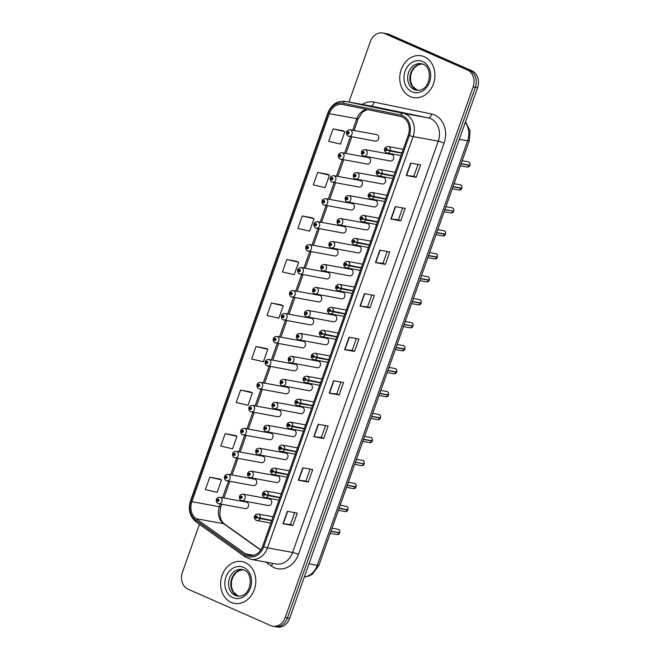 <?xml version="1.0" encoding="UTF-8"?>
<svg xmlns="http://www.w3.org/2000/svg" width="660" height="660" viewBox="0 0 660 660"><rect width="100%" height="100%" fill="white"/><g stroke="black" fill="none" stroke-linecap="round" stroke-linejoin="round"><path stroke-width="0.99" d="M366.754 163.927A3.316 2.731 -79.7 0 0 367.265 164.084A3.316 2.731 -79.7 0 0 370.474 161.618A3.316 2.731 -79.7 0 0 368.957 157.707A3.316 2.731 -79.7 0 0 368.453 157.55L341.938 152.716A3.316 2.731 100.3 0 1 342.441 152.873A3.316 2.731 100.3 0 1 343.951 156.783A3.316 2.731 100.3 0 1 340.741 159.25A3.316 2.731 100.3 0 1 340.238 159.093M358.619 186.895A3.316 2.731 -79.7 0 0 359.131 187.052A3.316 2.731 -79.7 0 0 362.34 184.594A3.316 2.731 -79.7 0 0 360.822 180.675A3.316 2.731 -79.7 0 0 360.319 180.518L333.803 175.684A3.316 2.731 100.3 0 1 334.307 175.84A3.316 2.731 100.3 0 1 335.825 179.751A3.316 2.731 100.3 0 1 332.607 182.218A3.316 2.731 100.3 0 1 332.104 182.061M350.485 209.863A3.316 2.731 -79.7 0 0 350.996 210.02A3.316 2.731 -79.7 0 0 354.205 207.562A3.316 2.731 -79.7 0 0 352.688 203.643A3.316 2.731 -79.7 0 0 352.184 203.494L325.669 198.652A3.316 2.731 100.3 0 1 326.172 198.808A3.316 2.731 100.3 0 1 327.69 202.719A3.316 2.731 100.3 0 1 324.481 205.186A3.316 2.731 100.3 0 1 323.969 205.029M342.35 232.832A3.316 2.731 -79.7 0 0 342.862 232.988A3.316 2.731 -79.7 0 0 346.071 230.53A3.316 2.731 -79.7 0 0 344.553 226.619A3.316 2.731 -79.7 0 0 344.05 226.462L317.534 221.62A3.316 2.731 100.3 0 1 318.037 221.776A3.316 2.731 100.3 0 1 319.555 225.695A3.316 2.731 100.3 0 1 316.346 228.154A3.316 2.731 100.3 0 1 315.835 227.997M334.224 255.808A3.316 2.731 -79.7 0 0 334.727 255.956A3.316 2.731 -79.7 0 0 337.936 253.498A3.316 2.731 -79.7 0 0 336.427 249.587A3.316 2.731 -79.7 0 0 335.915 249.43L309.4 244.596A3.316 2.731 100.3 0 1 309.903 244.745A3.316 2.731 100.3 0 1 311.421 248.663A3.316 2.731 100.3 0 1 308.212 251.122A3.316 2.731 100.3 0 1 307.7 250.965M326.089 278.776A3.316 2.731 -79.7 0 0 326.593 278.924A3.316 2.731 -79.7 0 0 329.802 276.466A3.316 2.731 -79.7 0 0 328.292 272.555A3.316 2.731 -79.7 0 0 327.781 272.399L301.265 267.564A3.316 2.731 100.3 0 1 301.777 267.721A3.316 2.731 100.3 0 1 303.286 271.631A3.316 2.731 100.3 0 1 300.077 274.09A3.316 2.731 100.3 0 1 299.574 273.933M317.955 301.744A3.316 2.731 -79.7 0 0 318.458 301.9A3.316 2.731 -79.7 0 0 321.667 299.434A3.316 2.731 -79.7 0 0 320.158 295.523A3.316 2.731 -79.7 0 0 319.646 295.366L293.131 290.532A3.316 2.731 100.3 0 1 293.642 290.689A3.316 2.731 100.3 0 1 295.152 294.599A3.316 2.731 100.3 0 1 291.943 297.058A3.316 2.731 100.3 0 1 291.439 296.901M309.82 324.712A3.316 2.731 -79.7 0 0 310.324 324.868A3.316 2.731 -79.7 0 0 313.533 322.402A3.316 2.731 -79.7 0 0 312.023 318.491A3.316 2.731 -79.7 0 0 311.512 318.334L284.996 313.5A3.316 2.731 100.3 0 1 285.508 313.657A3.316 2.731 100.3 0 1 287.017 317.567A3.316 2.731 100.3 0 1 283.808 320.026A3.316 2.731 100.3 0 1 283.305 319.877M301.686 347.68A3.316 2.731 -79.7 0 0 302.189 347.837A3.316 2.731 -79.7 0 0 305.399 345.37A3.316 2.731 -79.7 0 0 303.889 341.459A3.316 2.731 -79.7 0 0 303.385 341.302L276.862 336.468A3.316 2.731 100.3 0 1 277.373 336.625A3.316 2.731 100.3 0 1 278.883 340.535A3.316 2.731 100.3 0 1 275.674 343.002A3.316 2.731 100.3 0 1 275.171 342.845M293.551 370.648A3.316 2.731 -79.7 0 0 294.055 370.804A3.316 2.731 -79.7 0 0 297.264 368.346A3.316 2.731 -79.7 0 0 295.754 364.427A3.316 2.731 -79.7 0 0 295.251 364.27L268.736 359.436A3.316 2.731 100.3 0 1 269.239 359.593A3.316 2.731 100.3 0 1 270.748 363.503A3.316 2.731 100.3 0 1 267.539 365.97A3.316 2.731 100.3 0 1 267.036 365.813M285.417 393.616A3.316 2.731 -79.7 0 0 285.92 393.772A3.316 2.731 -79.7 0 0 289.129 391.314A3.316 2.731 -79.7 0 0 287.62 387.395A3.316 2.731 -79.7 0 0 287.116 387.247L260.601 382.404A3.316 2.731 100.3 0 1 261.104 382.561A3.316 2.731 100.3 0 1 262.614 386.471A3.316 2.731 100.3 0 1 259.405 388.938A3.316 2.731 100.3 0 1 258.901 388.781M277.283 416.584A3.316 2.731 -79.7 0 0 277.786 416.74A3.316 2.731 -79.7 0 0 281.003 414.282A3.316 2.731 -79.7 0 0 279.485 410.371A3.316 2.731 -79.7 0 0 278.982 410.215L252.466 405.372A3.316 2.731 100.3 0 1 252.97 405.529A3.316 2.731 100.3 0 1 254.479 409.447A3.316 2.731 100.3 0 1 251.27 411.906A3.316 2.731 100.3 0 1 250.767 411.749M269.148 439.552A3.316 2.731 -79.7 0 0 269.659 439.709A3.316 2.731 -79.7 0 0 272.869 437.25A3.316 2.731 -79.7 0 0 271.351 433.339A3.316 2.731 -79.7 0 0 270.847 433.183L244.332 428.348A3.316 2.731 100.3 0 1 244.835 428.497A3.316 2.731 100.3 0 1 246.353 432.415A3.316 2.731 100.3 0 1 243.136 434.874A3.316 2.731 100.3 0 1 242.632 434.717M261.013 462.528A3.316 2.731 -79.7 0 0 261.525 462.677A3.316 2.731 -79.7 0 0 264.734 460.218A3.316 2.731 -79.7 0 0 263.216 456.308A3.316 2.731 -79.7 0 0 262.713 456.151L236.197 451.316A3.316 2.731 100.3 0 1 236.701 451.473A3.316 2.731 100.3 0 1 238.219 455.383A3.316 2.731 100.3 0 1 235.01 457.842A3.316 2.731 100.3 0 1 234.498 457.685M252.879 485.496A3.316 2.731 -79.7 0 0 253.39 485.653A3.316 2.731 -79.7 0 0 256.6 483.186A3.316 2.731 -79.7 0 0 255.082 479.276A3.316 2.731 -79.7 0 0 254.578 479.119L228.063 474.284A3.316 2.731 100.3 0 1 228.566 474.441A3.316 2.731 100.3 0 1 230.084 478.351A3.316 2.731 100.3 0 1 226.875 480.81A3.316 2.731 100.3 0 1 226.363 480.653M244.753 508.464A3.316 2.731 -79.7 0 0 245.256 508.621A3.316 2.731 -79.7 0 0 248.465 506.154A3.316 2.731 -79.7 0 0 246.955 502.243A3.316 2.731 -79.7 0 0 246.444 502.087L219.928 497.252A3.316 2.731 100.3 0 1 220.432 497.409A3.316 2.731 100.3 0 1 221.95 501.319A3.316 2.731 100.3 0 1 218.74 503.778A3.316 2.731 100.3 0 1 218.229 503.63M374.888 140.959A3.316 2.731 -79.7 0 0 375.391 141.116A3.316 2.731 -79.7 0 0 378.601 138.649A3.316 2.731 -79.7 0 0 377.091 134.739A3.316 2.731 -79.7 0 0 376.588 134.582L350.072 129.748A3.316 2.731 100.3 0 1 350.575 129.905A3.316 2.731 100.3 0 1 352.085 133.815A3.316 2.731 100.3 0 1 348.876 136.273A3.316 2.731 100.3 0 1 348.373 136.125M381.769 183.81A3.316 2.731 -79.7 0 0 382.272 183.967A3.316 2.731 -79.7 0 0 385.481 181.508A3.316 2.731 -79.7 0 0 383.971 177.589A3.316 2.731 -79.7 0 0 383.468 177.433L356.953 172.598A3.316 2.731 100.3 0 1 357.456 172.755A3.316 2.731 100.3 0 1 358.966 176.665A3.316 2.731 100.3 0 1 355.757 179.132A3.316 2.731 100.3 0 1 355.253 178.975M373.634 206.778A3.316 2.731 -79.7 0 0 374.137 206.935A3.316 2.731 -79.7 0 0 377.347 204.476A3.316 2.731 -79.7 0 0 375.837 200.557A3.316 2.731 -79.7 0 0 375.334 200.409L348.818 195.566A3.316 2.731 100.3 0 1 349.322 195.723A3.316 2.731 100.3 0 1 350.831 199.633A3.316 2.731 100.3 0 1 347.622 202.1A3.316 2.731 100.3 0 1 347.119 201.944M365.5 229.746A3.316 2.731 -79.7 0 0 366.003 229.903A3.316 2.731 -79.7 0 0 369.212 227.444A3.316 2.731 -79.7 0 0 367.702 223.534A3.316 2.731 -79.7 0 0 367.199 223.377L340.684 218.534A3.316 2.731 100.3 0 1 341.187 218.691A3.316 2.731 100.3 0 1 342.697 222.61A3.316 2.731 100.3 0 1 339.487 225.068A3.316 2.731 100.3 0 1 338.984 224.911M357.365 252.714A3.316 2.731 -79.7 0 0 357.877 252.871A3.316 2.731 -79.7 0 0 361.086 250.412A3.316 2.731 -79.7 0 0 359.568 246.502A3.316 2.731 -79.7 0 0 359.065 246.345L332.549 241.511A3.316 2.731 100.3 0 1 333.052 241.659A3.316 2.731 100.3 0 1 334.562 245.578A3.316 2.731 100.3 0 1 331.353 248.036A3.316 2.731 100.3 0 1 330.85 247.879M349.231 275.69A3.316 2.731 -79.7 0 0 349.742 275.839A3.316 2.731 -79.7 0 0 352.951 273.38A3.316 2.731 -79.7 0 0 351.433 269.47A3.316 2.731 -79.7 0 0 350.93 269.313L324.415 264.478A3.316 2.731 100.3 0 1 324.918 264.635A3.316 2.731 100.3 0 1 326.436 268.546A3.316 2.731 100.3 0 1 323.218 271.004A3.316 2.731 100.3 0 1 322.715 270.847M341.096 298.658A3.316 2.731 -79.7 0 0 341.608 298.815A3.316 2.731 -79.7 0 0 344.817 296.348A3.316 2.731 -79.7 0 0 343.299 292.438A3.316 2.731 -79.7 0 0 342.796 292.281L316.28 287.447A3.316 2.731 100.3 0 1 316.784 287.603A3.316 2.731 100.3 0 1 318.301 291.514A3.316 2.731 100.3 0 1 315.092 293.972A3.316 2.731 100.3 0 1 314.581 293.815M332.962 321.626A3.316 2.731 -79.7 0 0 333.473 321.783A3.316 2.731 -79.7 0 0 336.683 319.316A3.316 2.731 -79.7 0 0 335.164 315.406A3.316 2.731 -79.7 0 0 334.661 315.249L308.146 310.414A3.316 2.731 100.3 0 1 308.649 310.571A3.316 2.731 100.3 0 1 310.167 314.482A3.316 2.731 100.3 0 1 306.958 316.94A3.316 2.731 100.3 0 1 306.446 316.792M324.835 344.594A3.316 2.731 -79.7 0 0 325.339 344.751A3.316 2.731 -79.7 0 0 328.548 342.284A3.316 2.731 -79.7 0 0 327.038 338.374A3.316 2.731 -79.7 0 0 326.527 338.217L300.011 333.382A3.316 2.731 100.3 0 1 300.514 333.539A3.316 2.731 100.3 0 1 302.033 337.45A3.316 2.731 100.3 0 1 298.823 339.916A3.316 2.731 100.3 0 1 298.312 339.76M316.701 367.562A3.316 2.731 -79.7 0 0 317.204 367.719A3.316 2.731 -79.7 0 0 320.413 365.26A3.316 2.731 -79.7 0 0 318.904 361.342A3.316 2.731 -79.7 0 0 318.392 361.185L291.877 356.35A3.316 2.731 100.3 0 1 292.388 356.507A3.316 2.731 100.3 0 1 293.898 360.418A3.316 2.731 100.3 0 1 290.689 362.885A3.316 2.731 100.3 0 1 290.185 362.728M308.566 390.53A3.316 2.731 -79.7 0 0 309.07 390.687A3.316 2.731 -79.7 0 0 312.279 388.228A3.316 2.731 -79.7 0 0 310.769 384.31A3.316 2.731 -79.7 0 0 310.258 384.161L283.742 379.318A3.316 2.731 100.3 0 1 284.254 379.475A3.316 2.731 100.3 0 1 285.763 383.386A3.316 2.731 100.3 0 1 282.554 385.852A3.316 2.731 100.3 0 1 282.051 385.696M300.432 413.498A3.316 2.731 -79.7 0 0 300.935 413.655A3.316 2.731 -79.7 0 0 304.144 411.197A3.316 2.731 -79.7 0 0 302.635 407.286A3.316 2.731 -79.7 0 0 302.123 407.129L275.608 402.286A3.316 2.731 100.3 0 1 276.119 402.443A3.316 2.731 100.3 0 1 277.629 406.362A3.316 2.731 100.3 0 1 274.42 408.82A3.316 2.731 100.3 0 1 273.916 408.664M292.298 436.466A3.316 2.731 -79.7 0 0 292.801 436.623A3.316 2.731 -79.7 0 0 296.01 434.164A3.316 2.731 -79.7 0 0 294.5 430.254A3.316 2.731 -79.7 0 0 293.997 430.097L267.473 425.263A3.316 2.731 100.3 0 1 267.985 425.411A3.316 2.731 100.3 0 1 269.495 429.33A3.316 2.731 100.3 0 1 266.285 431.788A3.316 2.731 100.3 0 1 265.782 431.632M284.163 459.442A3.316 2.731 -79.7 0 0 284.666 459.591A3.316 2.731 -79.7 0 0 287.875 457.132A3.316 2.731 -79.7 0 0 286.366 453.222A3.316 2.731 -79.7 0 0 285.863 453.065L259.347 448.231A3.316 2.731 100.3 0 1 259.85 448.387A3.316 2.731 100.3 0 1 261.36 452.298A3.316 2.731 100.3 0 1 258.151 454.757A3.316 2.731 100.3 0 1 257.647 454.6M276.028 482.41A3.316 2.731 -79.7 0 0 276.532 482.567A3.316 2.731 -79.7 0 0 279.741 480.101A3.316 2.731 -79.7 0 0 278.231 476.19A3.316 2.731 -79.7 0 0 277.728 476.033L251.212 471.199A3.316 2.731 100.3 0 1 251.716 471.356A3.316 2.731 100.3 0 1 253.225 475.266A3.316 2.731 100.3 0 1 250.016 477.724A3.316 2.731 100.3 0 1 249.513 477.568M267.894 505.379A3.316 2.731 -79.7 0 0 268.397 505.535A3.316 2.731 -79.7 0 0 271.615 503.068A3.316 2.731 -79.7 0 0 270.097 499.158A3.316 2.731 -79.7 0 0 269.593 499.001L243.078 494.167A3.316 2.731 100.3 0 1 243.581 494.323A3.316 2.731 100.3 0 1 245.091 498.234A3.316 2.731 100.3 0 1 241.882 500.692A3.316 2.731 100.3 0 1 241.378 500.544M389.903 160.842A3.316 2.731 -79.7 0 0 390.406 160.999A3.316 2.731 -79.7 0 0 393.616 158.532A3.316 2.731 -79.7 0 0 392.106 154.621A3.316 2.731 -79.7 0 0 391.603 154.465L365.079 149.63A3.316 2.731 100.3 0 1 365.59 149.787A3.316 2.731 100.3 0 1 367.1 153.697A3.316 2.731 100.3 0 1 363.891 156.164A3.316 2.731 100.3 0 1 363.388 156.007M424.38 56.785A21.244 17.465 -79.7 0 0 421.138 55.787A21.244 17.465 -79.7 0 0 400.603 71.544A21.244 17.465 -79.7 0 0 410.281 96.583A21.244 17.465 -79.7 0 0 413.515 97.581A21.244 17.465 -79.7 0 0 434.057 81.823A21.244 17.465 -79.7 0 0 424.38 56.785A21.244 17.465 -79.7 0 0 421.138 55.787A21.244 17.465 -79.7 0 0 400.603 71.544A21.244 17.465 -79.7 0 0 410.281 96.583A21.244 17.465 -79.7 0 0 413.515 97.581A21.244 17.465 -79.7 0 0 434.057 81.823A21.244 17.465 -79.7 0 0 424.38 56.785M245.256 562.601A21.244 17.465 -79.7 0 0 242.022 561.602A21.244 17.465 -79.7 0 0 221.479 577.36A21.244 17.465 -79.7 0 0 231.165 602.398A21.244 17.465 -79.7 0 0 234.399 603.397A21.244 17.465 -79.7 0 0 254.941 587.639A21.244 17.465 -79.7 0 0 245.256 562.601A21.244 17.465 -79.7 0 0 242.022 561.602A21.244 17.465 -79.7 0 0 221.479 577.36A21.244 17.465 -79.7 0 0 231.165 602.398A21.244 17.465 -79.7 0 0 234.399 603.397A21.244 17.465 -79.7 0 0 254.941 587.639A21.244 17.465 -79.7 0 0 245.256 562.601M402.253 117.01A14.157 11.641 100.3 0 1 408.309 135.011L262.663 546.298A14.157 11.641 100.3 0 1 249.373 555.497A14.157 11.641 100.3 0 1 245.421 553.814L196.127 518.678A14.157 11.641 100.3 0 1 191.87 501.699L329.282 113.66A14.157 11.641 100.3 0 1 342.573 104.462A14.157 11.641 100.3 0 1 342.796 104.503L400.323 116.391A14.157 11.641 100.3 0 1 402.253 117.01M402.715 115.731A15.535 12.771 -79.7 0 0 400.587 115.046L343.06 103.158A15.535 12.771 -79.7 0 0 328.243 113.206L190.831 501.245A15.535 12.771 -79.7 0 0 195.5 519.865L244.794 555.002A15.535 12.771 -79.7 0 0 263.703 546.76L409.349 135.473A15.535 12.771 -79.7 0 0 402.715 115.731M382.8 33L387.263 33.817A13.274 10.915 -79.7 0 1 389.284 34.435L471.916 70.81A13.274 10.915 -79.7 0 1 477.592 87.681L289.658 618.379A13.274 10.915 -79.7 0 1 277.2 627L274.972 626.596A13.274 10.915 -79.7 0 0 287.43 617.966L475.357 87.277A13.274 10.915 -79.7 0 0 469.689 70.406L387.049 34.031A13.274 10.915 -79.7 0 0 385.027 33.404A13.274 10.915 -79.7 0 1 387.049 34.031L469.689 70.406A13.274 10.915 -79.7 0 1 475.357 87.277L287.43 617.966A13.274 10.915 -79.7 0 1 274.972 626.596L272.737 626.183A13.274 10.915 -79.7 0 0 285.202 617.562L473.129 86.872A13.274 10.915 -79.7 0 0 467.453 69.993L384.821 33.619A13.274 10.915 -79.7 0 0 382.8 33A13.274 10.915 -79.7 0 0 370.342 41.621L348.95 102.028M294.707 512.671L290.499 524.552L282.959 523.768L292.867 525.574L297.272 513.142L287.364 511.335L282.959 523.768M290.507 524.535L292.867 525.574M308.286 482.047L305.918 481.008L298.37 480.233L308.286 482.047L312.691 469.606L302.775 467.8L298.37 480.233M325.537 425.601L321.337 437.481L313.789 436.706L323.697 438.512L328.102 426.071L318.194 424.264L313.789 436.706M321.337 437.473L323.697 438.512M339.116 394.977L336.757 393.938L329.2 393.17L339.116 394.977L343.522 382.536L333.605 380.729L329.2 393.17M416.196 177.309L413.837 176.269L406.279 175.502L416.196 177.309L420.601 164.876L410.685 163.061L406.279 175.502M400.777 220.844L398.417 219.805L390.868 219.037L400.777 220.844L405.182 208.403L395.274 206.596L390.868 219.037M385.366 264.379L383.006 263.34L375.449 262.573L385.366 264.379L389.771 251.938L379.855 250.132L375.449 262.573M371.786 295.003L367.579 306.884L360.038 306.1L369.947 307.906L374.352 295.474L364.444 293.667L360.038 306.1M367.587 306.867L369.947 307.906M354.536 351.442L352.168 350.402L344.619 349.635L354.536 351.442L358.941 339.009L349.024 337.194L344.619 349.635M199.427 524.279L182.407 572.319A13.274 10.915 -79.7 0 0 188.083 589.19L270.715 625.564A13.274 10.915 -79.7 0 0 272.737 626.183M342.994 130.738L333.094 128.906L328.688 141.347L340.477 144.086L344.883 131.645L342.903 130.696M327.583 174.273L317.674 172.441L313.269 184.882L325.066 187.613L329.472 175.18L327.492 174.232M312.163 217.808L302.263 215.977L297.858 228.41L309.647 231.148L314.053 218.708L312.073 217.767M296.752 261.343L286.844 259.504L282.439 271.945L294.236 274.684L298.642 262.243L296.662 261.294M219.673 479.003L209.764 477.172L205.359 489.613L217.157 492.352L221.562 479.911L219.582 478.962M235.084 435.476L225.184 433.636L220.778 446.077L232.567 448.816L236.973 436.376L234.993 435.427M250.503 391.941L240.595 390.109L236.189 402.542L247.987 405.281L252.392 392.849L250.412 391.9M265.914 348.406L256.014 346.574L251.608 359.015L263.398 361.746L267.803 349.313L265.823 348.364M271.433 303.039L267.028 315.48L278.817 318.219L283.222 305.778L281.242 304.829L271.433 303.039L283.222 305.778M352.168 350.419L356.375 338.539M382.998 263.348L387.205 251.468M398.417 219.813L402.616 207.941M413.828 176.278L418.036 164.406M336.748 393.946L340.956 382.074M305.918 481.016L310.126 469.136M286.844 259.504L298.642 262.243M302.263 215.977L314.053 218.708M317.674 172.441L329.472 175.18M333.094 128.906L344.883 131.645M256.014 346.574L267.803 349.313M240.595 390.109L252.392 392.849M225.184 433.636L236.973 436.376M209.764 477.172L221.562 479.911M469.87 165.437L467.404 167.054A2.656 2.186 -79.7 0 0 469.854 165.437L469.186 165.091M469.945 165.223C470.225 163.812 469.829 162.723 468.765 161.964A2.656 2.186 -79.7 0 0 468.353 161.832L468.765 161.964A2.656 2.186 -79.7 0 1 469.928 165.223L461.159 163.622M401.965 152.93L387.247 149.911A1.105 0.907 -79.7 0 0 385.555 149.218A1.105 0.907 -79.7 0 0 387.214 150.001L386.248 150.001L386.471 149.152L387.247 149.911M387.214 150.001L390.101 151.057A3.316 2.731 100.3 0 1 387.04 153.079A3.316 2.731 100.3 0 1 386.529 152.922M401.866 153.202L390.101 151.057M469.854 165.437L461.084 163.845M361.812 151.907L362.389 152.344A1.105 0.907 -79.7 0 0 364.089 153.037A1.105 0.907 -79.7 0 0 362.423 152.254L363.396 152.254L363.165 153.103L362.389 152.344M363.611 152.633L362.917 152.501M362.423 152.254L361.606 151.668C361.886 150.529 363.049 149.853 365.079 149.63M363.611 152.666L362.909 152.542M346.805 132.025L347.383 132.462A1.105 0.907 -79.7 0 0 349.074 133.155A1.105 0.907 -79.7 0 0 347.416 132.371L348.381 132.371L348.158 133.221L347.383 132.462M348.604 132.751L347.902 132.619M347.416 132.371L346.591 131.786C346.871 130.647 348.034 129.97 350.072 129.748M348.604 132.784L347.894 132.66M461.736 188.413L459.269 190.03A2.656 2.186 -79.7 0 0 461.719 188.413L461.051 188.059M461.794 188.191A2.656 2.186 -79.7 0 0 460.622 184.924C461.695 185.691 462.091 186.78 461.81 188.191L453.024 186.59M393.83 175.898L379.112 172.879A1.105 0.907 -79.7 0 0 377.421 172.186A1.105 0.907 -79.7 0 0 379.087 172.969L378.114 172.969L378.337 172.12L379.112 172.879M379.087 172.969L381.967 174.025A3.316 2.731 100.3 0 1 378.906 176.047A3.316 2.731 100.3 0 1 378.394 175.89M393.731 176.17L381.967 174.025M461.719 188.413L452.95 186.813M452.917 211.027L444.815 209.781M453.659 211.159A2.656 2.186 -79.7 0 0 452.488 207.9A2.656 2.186 -79.7 0 0 452.084 207.776L452.496 207.9C453.56 208.659 453.956 209.748 453.676 211.167L444.889 209.566M385.696 198.866L370.978 195.847A1.105 0.907 -79.7 0 0 369.286 195.154A1.105 0.907 -79.7 0 0 370.953 195.938L369.979 195.938L370.202 195.088L370.978 195.847M370.953 195.938L373.832 196.993A3.316 2.731 100.3 0 1 370.772 199.015A3.316 2.731 100.3 0 1 370.268 198.858M385.597 199.138L373.832 196.993M436.681 232.749L445.451 234.349L443 235.966A2.656 2.186 -79.7 0 0 445.451 234.349L444.782 233.995M445.525 234.135A2.656 2.186 -79.7 0 0 444.353 230.868C445.426 231.627 445.822 232.716 445.541 234.135L436.755 232.535M377.561 221.834L362.851 218.815A1.105 0.907 -79.7 0 0 361.152 218.122A1.105 0.907 -79.7 0 0 362.818 218.905L361.845 218.905L362.076 218.056L362.851 218.815M362.818 218.905L365.698 219.962A3.316 2.731 100.3 0 1 362.637 221.983A3.316 2.731 100.3 0 1 362.134 221.826M377.462 222.107L365.698 219.962M428.546 255.717L437.316 257.317L434.866 258.935A2.656 2.186 -79.7 0 0 437.316 257.317L436.648 256.963M437.39 257.103A2.656 2.186 -79.7 0 0 436.219 253.836C437.291 254.595 437.687 255.684 437.407 257.103L428.629 255.502M369.427 244.802L354.717 241.783A1.105 0.907 -79.7 0 0 353.017 241.09A1.105 0.907 -79.7 0 0 354.684 241.873L353.71 241.873L353.941 241.024L354.717 241.783M354.684 241.873L357.563 242.929A3.316 2.731 100.3 0 1 354.502 244.951A3.316 2.731 100.3 0 1 353.999 244.794M369.336 245.075L357.563 242.929M353.686 174.875L354.255 175.312A1.105 0.907 -79.7 0 0 355.954 176.005A1.105 0.907 -79.7 0 0 354.288 175.222L355.262 175.222L355.039 176.071L354.255 175.312M355.484 175.601L354.783 175.469M354.288 175.222L353.471 174.636C353.752 173.498 354.915 172.821 356.953 172.598M355.476 175.634L354.775 175.511M345.551 197.843L346.129 198.28A1.105 0.907 -79.7 0 0 347.82 198.974A1.105 0.907 -79.7 0 0 346.153 198.19L347.127 198.19L346.904 199.039L346.129 198.28M347.35 198.569L346.649 198.445M346.153 198.19L345.337 197.604C345.617 196.465 346.78 195.789 348.818 195.566M347.35 198.611L346.64 198.478M337.417 220.811L337.994 221.257A1.105 0.907 -79.7 0 0 339.685 221.95A1.105 0.907 -79.7 0 0 338.027 221.166L338.992 221.166L338.77 222.016L337.994 221.257M339.215 221.537L338.514 221.413L339.215 221.578M338.027 221.166L337.202 220.572C337.483 219.434 338.646 218.757 340.684 218.534M429.198 280.286L426.731 281.902A2.656 2.186 -79.7 0 0 429.181 280.286L428.513 279.931M429.264 280.063L420.494 278.471M361.292 267.77L346.582 264.751A1.105 0.907 -79.7 0 0 344.883 264.058A1.105 0.907 -79.7 0 0 346.549 264.841L345.576 264.841L345.807 263.992L346.582 264.751M346.549 264.841L349.437 265.897A3.316 2.731 100.3 0 1 346.368 267.919A3.316 2.731 100.3 0 1 345.865 267.762M361.201 268.042L349.437 265.897M429.181 280.286L420.412 278.685M421.063 303.253L418.597 304.87A2.656 2.186 -79.7 0 0 421.047 303.253L420.379 302.899M421.129 303.039A2.656 2.186 -79.7 0 0 419.958 299.772C421.022 300.531 421.418 301.62 421.138 303.039L412.36 301.438M353.158 290.746L338.448 287.719A1.105 0.907 -79.7 0 0 336.748 287.026A1.105 0.907 -79.7 0 0 338.415 287.81L337.441 287.81L337.673 286.96L338.448 287.719M338.415 287.81L341.302 288.865A3.316 2.731 100.3 0 1 338.233 290.887A3.316 2.731 100.3 0 1 337.73 290.73M353.067 291.01L341.302 288.865M421.047 303.253L412.277 301.653M412.244 325.875L404.143 324.621M412.995 326.007A2.656 2.186 -79.7 0 0 411.823 322.74C412.888 323.507 413.284 324.588 413.011 326.007L404.225 324.406M345.023 313.714L330.313 310.695A1.105 0.907 -79.7 0 0 328.622 309.994A1.105 0.907 -79.7 0 0 330.28 310.786L329.315 310.786L329.538 309.928L330.313 310.695M330.28 310.786L333.168 311.834A3.316 2.731 100.3 0 1 330.099 313.855A3.316 2.731 100.3 0 1 329.596 313.706M344.933 313.987L333.168 311.834M329.282 243.779L329.86 244.225A1.105 0.907 -79.7 0 0 331.551 244.918A1.105 0.907 -79.7 0 0 329.893 244.134L330.858 244.134L330.635 244.984L329.86 244.225M331.081 244.505L330.379 244.382M329.893 244.134L329.068 243.54C329.348 242.401 330.512 241.725 332.549 241.511M331.081 244.547L330.371 244.414M321.148 266.747L321.725 267.193A1.105 0.907 -79.7 0 0 323.416 267.886A1.105 0.907 -79.7 0 0 321.758 267.102L322.724 267.102L322.501 267.952L321.725 267.193M322.946 267.473L322.253 267.349M321.758 267.102L320.941 266.516C321.222 265.378 322.377 264.693 324.415 264.478M322.946 267.514L322.237 267.382M313.013 289.724L313.591 290.161A1.105 0.907 -79.7 0 0 315.282 290.854A1.105 0.907 -79.7 0 0 313.624 290.07L314.589 290.07L314.366 290.92L313.591 290.161M314.812 290.441L314.119 290.317M313.624 290.07L312.807 289.484C313.087 288.346 314.242 287.661 316.28 287.447M314.812 290.483L314.102 290.351M396.016 347.597L404.778 349.189L402.328 350.807A2.656 2.186 -79.7 0 0 404.778 349.189L404.11 348.843M404.861 348.975A2.656 2.186 -79.7 0 0 403.689 345.708A2.656 2.186 -79.7 0 0 403.285 345.584L403.697 345.716C404.761 346.475 405.149 347.564 404.877 348.975L396.091 347.374M336.897 336.683L322.179 333.663A1.105 0.907 -79.7 0 0 320.488 332.97A1.105 0.907 -79.7 0 0 322.146 333.754L321.181 333.754L321.403 332.904L322.179 333.663M322.146 333.754L325.034 334.81A3.316 2.731 100.3 0 1 321.964 336.831A3.316 2.731 100.3 0 1 321.461 336.674M336.798 336.955L325.034 334.81M387.882 370.565L396.643 372.166L394.193 373.783A2.656 2.186 -79.7 0 0 396.643 372.166L395.975 371.811M396.709 371.926L387.956 370.342M328.762 359.65L314.045 356.631A1.105 0.907 -79.7 0 0 312.353 355.938A1.105 0.907 -79.7 0 0 314.012 356.722L313.046 356.722L313.269 355.872L314.045 356.631M314.012 356.722L316.899 357.778A3.316 2.731 100.3 0 1 313.83 359.799A3.316 2.731 100.3 0 1 313.327 359.642M328.663 359.923L316.899 357.778M396.742 371.943L396.726 371.943A2.656 2.186 -79.7 0 0 395.554 368.676A2.656 2.186 -79.7 0 0 395.15 368.552L395.563 368.684C396.627 369.443 397.015 370.532 396.742 371.943M379.748 393.533L388.517 395.134L386.059 396.751A2.656 2.186 -79.7 0 0 388.517 395.134L387.841 394.779M388.591 394.903L379.822 393.319M320.628 382.618L305.91 379.599A1.105 0.907 -79.7 0 0 304.219 378.906A1.105 0.907 -79.7 0 0 305.877 379.69L304.912 379.69L305.135 378.84L305.91 379.599M305.877 379.69L308.764 380.746A3.316 2.731 100.3 0 1 305.704 382.767A3.316 2.731 100.3 0 1 305.192 382.61M320.529 382.891L308.764 380.746M380.399 418.102L377.933 419.719A2.656 2.186 -79.7 0 0 380.383 418.102L379.714 417.747M380.44 417.871L371.687 416.287M312.493 405.587L297.775 402.567A1.105 0.907 -79.7 0 0 296.084 401.874A1.105 0.907 -79.7 0 0 297.742 402.658L296.777 402.658L297 401.808L297.775 402.567M297.742 402.658L300.63 403.714A3.316 2.731 100.3 0 1 297.569 405.735A3.316 2.731 100.3 0 1 297.058 405.578M312.394 405.859L300.63 403.714M380.383 418.102L371.613 416.501M372.265 441.07L369.798 442.687A2.656 2.186 -79.7 0 0 372.248 441.07L371.58 440.715M372.322 440.855A2.656 2.186 -79.7 0 0 371.151 437.588C372.224 438.347 372.62 439.436 372.339 440.855L363.553 439.255M304.359 428.555L289.641 425.535A1.105 0.907 -79.7 0 0 287.95 424.842A1.105 0.907 -79.7 0 0 289.616 425.626L288.643 425.626L288.865 424.776L289.641 425.535M289.616 425.626L292.495 426.682A3.316 2.731 100.3 0 1 289.435 428.703A3.316 2.731 100.3 0 1 288.923 428.546M304.26 428.827L292.495 426.682M372.248 441.07L363.478 439.469M304.879 312.691L305.456 313.129A1.105 0.907 -79.7 0 0 307.147 313.822A1.105 0.907 -79.7 0 0 305.489 313.038L306.454 313.038L306.232 313.888L305.456 313.129M306.677 313.417L305.984 313.286M305.489 313.038L304.673 312.452C304.953 311.314 306.108 310.637 308.146 310.414M306.677 313.45L305.968 313.327M296.744 335.659L297.322 336.097A1.105 0.907 -79.7 0 0 299.021 336.79A1.105 0.907 -79.7 0 0 297.355 336.006L298.328 336.006L298.097 336.856L297.322 336.097M298.543 336.385L297.85 336.253M297.355 336.006L296.538 335.42C296.818 334.282 297.974 333.605 300.011 333.382M298.543 336.418L297.833 336.295M288.61 358.627L289.187 359.065A1.105 0.907 -79.7 0 0 290.887 359.758A1.105 0.907 -79.7 0 0 289.22 358.974L290.194 358.974L289.963 359.824L289.187 359.065M289.699 359.263L290.408 359.387L289.715 359.221M289.22 358.974L288.403 358.388C288.684 357.25 289.839 356.573 291.877 356.35M280.475 381.596L281.053 382.033A1.105 0.907 -79.7 0 0 282.752 382.726A1.105 0.907 -79.7 0 0 281.086 381.942L282.059 381.942L281.828 382.792L281.053 382.033M282.274 382.322L281.581 382.198M281.086 381.942L280.269 381.356C280.549 380.218 281.704 379.541 283.742 379.318M282.274 382.363L281.564 382.231M272.341 404.563L272.918 405.001A1.105 0.907 -79.7 0 0 274.618 405.702A1.105 0.907 -79.7 0 0 272.951 404.918L273.925 404.918L273.694 405.768L272.918 405.001M274.139 405.289L273.446 405.166M272.951 404.918L272.135 404.324C272.415 403.186 273.57 402.509 275.608 402.286M274.139 405.331L273.438 405.199M363.445 463.683L355.344 462.437M364.171 463.807L355.418 462.223M296.224 451.522L281.507 448.503A1.105 0.907 -79.7 0 0 279.815 447.81A1.105 0.907 -79.7 0 0 281.482 448.594L280.508 448.594L280.731 447.744L281.507 448.503M281.482 448.594L284.361 449.65A3.316 2.731 100.3 0 1 281.3 451.671A3.316 2.731 100.3 0 1 280.797 451.514M296.125 451.795L284.361 449.65M364.204 463.823L364.188 463.823A2.656 2.186 -79.7 0 0 363.016 460.556A2.656 2.186 -79.7 0 0 362.612 460.433L363.025 460.556C364.089 461.315 364.485 462.404 364.204 463.823M347.209 485.405L355.979 487.006L353.529 488.623A2.656 2.186 -79.7 0 0 355.979 487.006L355.311 486.651M356.037 486.775L347.284 485.191M288.09 474.499L273.38 471.471A1.105 0.907 -79.7 0 0 271.681 470.778A1.105 0.907 -79.7 0 0 273.347 471.562L272.374 471.562L272.605 470.712L273.38 471.471M273.347 471.562L276.226 472.618A3.316 2.731 100.3 0 1 273.166 474.639A3.316 2.731 100.3 0 1 272.662 474.482M287.991 474.763L276.226 472.618M356.07 486.791L356.053 486.791A2.656 2.186 -79.7 0 0 354.882 483.524A2.656 2.186 -79.7 0 0 354.478 483.401L354.89 483.524C355.954 484.283 356.35 485.372 356.07 486.791M339.075 508.373L347.845 509.974L345.394 511.591A2.656 2.186 -79.7 0 0 347.845 509.974L347.176 509.627M347.902 509.743L339.158 508.159M279.955 497.467L265.246 494.447A1.105 0.907 -79.7 0 0 263.546 493.746A1.105 0.907 -79.7 0 0 265.213 494.538L264.239 494.538L264.47 493.68L265.246 494.447M265.213 494.538L268.092 495.586A3.316 2.731 100.3 0 1 265.031 497.607A3.316 2.731 100.3 0 1 264.528 497.459M279.865 497.739L268.092 495.586M339.727 532.942L337.26 534.559A2.656 2.186 -79.7 0 0 339.71 532.942L339.042 532.595M339.768 532.711L331.023 531.127M271.821 520.435L257.111 517.415A1.105 0.907 -79.7 0 0 255.412 516.722A1.105 0.907 -79.7 0 0 257.078 517.506L256.105 517.506L256.336 516.656L257.111 517.415M257.078 517.506L259.966 518.562A3.316 2.731 100.3 0 1 256.897 520.583A3.316 2.731 100.3 0 1 256.393 520.427M271.73 520.707L259.966 518.562M339.71 532.942L330.94 531.349M264.214 427.531L264.784 427.977A1.105 0.907 -79.7 0 0 266.483 428.67A1.105 0.907 -79.7 0 0 264.817 427.886L265.79 427.886L265.559 428.736L264.784 427.977M266.013 428.257L265.312 428.134M264.817 427.886L264 427.292C264.28 426.154 265.444 425.477 267.473 425.263M266.005 428.299L265.303 428.167M256.08 450.499L256.658 450.945A1.105 0.907 -79.7 0 0 258.349 451.638A1.105 0.907 -79.7 0 0 256.682 450.854L257.656 450.854L257.433 451.704L256.658 450.945M257.878 451.226L257.177 451.102M256.682 450.854L255.865 450.268C256.146 449.13 257.309 448.445 259.347 448.231M257.878 451.267L257.169 451.135M247.946 473.476L248.523 473.913A1.105 0.907 -79.7 0 0 250.214 474.606A1.105 0.907 -79.7 0 0 248.556 473.822L249.521 473.822L249.298 474.672L248.523 473.913M249.744 474.193L249.043 474.07L249.744 474.235M248.556 473.822L247.731 473.236C248.011 472.098 249.175 471.413 251.212 471.199M239.811 496.444L240.388 496.881A1.105 0.907 -79.7 0 0 242.08 497.574A1.105 0.907 -79.7 0 0 240.422 496.79L241.387 496.79L241.164 497.64L240.388 496.881M240.9 497.079L241.609 497.203L240.908 497.038M240.422 496.79L239.596 496.204C239.877 495.066 241.04 494.389 243.078 494.167M338.671 154.993L339.248 155.43A1.105 0.907 -79.7 0 0 340.939 156.123A1.105 0.907 -79.7 0 0 339.281 155.339L340.246 155.339L340.024 156.189L339.248 155.43M340.469 155.719L339.768 155.587M339.281 155.339L338.456 154.754C338.737 153.615 339.9 152.938 341.938 152.716M340.469 155.752L339.76 155.628M330.536 177.961L331.114 178.398A1.105 0.907 -79.7 0 0 332.805 179.091A1.105 0.907 -79.7 0 0 331.147 178.307L332.112 178.307L331.889 179.157L331.114 178.398M332.335 178.687L331.642 178.555M331.147 178.307L330.33 177.721C330.611 176.583 331.765 175.906 333.803 175.684M332.335 178.72L331.625 178.596M322.402 200.929L322.979 201.366A1.105 0.907 -79.7 0 0 324.671 202.059A1.105 0.907 -79.7 0 0 323.012 201.275L323.977 201.275L323.755 202.125L322.979 201.366M324.2 201.655L323.507 201.531M323.012 201.275L322.195 200.689C322.476 199.551 323.631 198.874 325.669 198.652M324.2 201.696L323.491 201.564M314.267 223.897L314.845 224.342A1.105 0.907 -79.7 0 0 316.536 225.035A1.105 0.907 -79.7 0 0 314.878 224.251L315.843 224.251L315.62 225.101L314.845 224.342M316.066 224.623L315.373 224.499M314.878 224.251L314.061 223.657C314.341 222.519 315.496 221.842 317.534 221.62M316.066 224.664L315.356 224.532M306.133 246.865L306.71 247.31A1.105 0.907 -79.7 0 0 308.41 248.003A1.105 0.907 -79.7 0 0 306.743 247.22L307.717 247.22L307.486 248.069L306.71 247.31M307.931 247.591L307.238 247.467M306.743 247.22L305.926 246.625C306.207 245.487 307.362 244.81 309.4 244.596M307.931 247.632L307.222 247.5M297.998 269.833L298.576 270.278A1.105 0.907 -79.7 0 0 300.275 270.971A1.105 0.907 -79.7 0 0 298.609 270.188L299.582 270.188L299.351 271.037L298.576 270.278M299.797 270.559L299.104 270.435M298.609 270.188L297.792 269.602C298.072 268.463 299.227 267.778 301.265 267.564M299.797 270.6L299.087 270.468M289.864 292.809L290.441 293.246A1.105 0.907 -79.7 0 0 292.141 293.939A1.105 0.907 -79.7 0 0 290.474 293.155L291.448 293.155L291.217 294.005L290.441 293.246M291.662 293.527L290.969 293.403M290.474 293.155L289.658 292.57C289.938 291.431 291.093 290.746 293.131 290.532M291.662 293.568L290.953 293.436M281.729 315.777L282.307 316.214A1.105 0.907 -79.7 0 0 284.006 316.907A1.105 0.907 -79.7 0 0 282.34 316.123L283.313 316.123L283.082 316.973L282.307 316.214M283.528 316.503L282.835 316.371M282.34 316.123L281.523 315.538C281.803 314.399 282.959 313.723 284.996 313.5M283.528 316.536L282.826 316.412M273.595 338.745L274.172 339.182A1.105 0.907 -79.7 0 0 275.872 339.875A1.105 0.907 -79.7 0 0 274.205 339.091L275.179 339.091L274.948 339.941L274.172 339.182M274.692 339.38L275.393 339.504L274.7 339.339M274.205 339.091L273.388 338.506C273.669 337.367 274.832 336.691 276.862 336.468M265.468 361.713L266.046 362.15A1.105 0.907 -79.7 0 0 267.737 362.843A1.105 0.907 -79.7 0 0 266.071 362.06L267.044 362.06L266.822 362.909L266.046 362.15M267.267 362.439L266.566 362.307M266.071 362.06L265.254 361.474C265.534 360.335 266.698 359.659 268.736 359.436M267.267 362.472L266.558 362.348M257.334 384.681L257.911 385.118A1.105 0.907 -79.7 0 0 259.603 385.811A1.105 0.907 -79.7 0 0 257.945 385.027L258.91 385.027L258.687 385.877L257.911 385.118M259.132 385.407L258.431 385.283M257.945 385.027L257.12 384.442C257.4 383.303 258.563 382.627 260.601 382.404M259.132 385.448L258.423 385.316M249.2 407.649L249.777 408.094A1.105 0.907 -79.7 0 0 251.468 408.787A1.105 0.907 -79.7 0 0 249.81 408.004L250.775 408.004L250.552 408.853L249.777 408.094M250.998 408.375L250.297 408.251M249.81 408.004L248.985 407.41C249.265 406.271 250.429 405.595 252.466 405.372M250.998 408.416L250.288 408.284M241.065 430.617L241.642 431.062A1.105 0.907 -79.7 0 0 243.334 431.755A1.105 0.907 -79.7 0 0 241.675 430.972L242.641 430.972L242.418 431.821L241.642 431.062M242.863 431.343L242.171 431.219M241.675 430.972L240.859 430.378C241.139 429.239 242.294 428.563 244.332 428.348M242.863 431.384L242.154 431.252M232.93 453.585L233.508 454.031A1.105 0.907 -79.7 0 0 235.199 454.723A1.105 0.907 -79.7 0 0 233.541 453.94L234.506 453.94L234.284 454.789L233.508 454.031M234.729 454.311L234.036 454.187M233.541 453.94L232.724 453.354C233.005 452.215 234.16 451.531 236.197 451.316M234.729 454.352L234.02 454.22M224.796 476.561L225.374 476.998A1.105 0.907 -79.7 0 0 227.065 477.691A1.105 0.907 -79.7 0 0 225.407 476.908L226.372 476.908L226.149 477.757L225.374 476.998M226.595 477.279L225.901 477.155M225.407 476.908L224.59 476.322C224.87 475.183 226.025 474.499 228.063 474.284M226.595 477.32L225.885 477.188M216.661 499.529L217.239 499.966A1.105 0.907 -79.7 0 0 218.938 500.659A1.105 0.907 -79.7 0 0 217.272 499.876L218.245 499.876L218.014 500.726L217.239 499.966M218.46 500.255L217.767 500.123M217.272 499.876L216.455 499.29C216.736 498.151 217.891 497.475 219.928 497.252M218.46 500.288L217.75 500.164M362.208 104.445A22.127 18.191 100.3 0 1 374.08 102.118L431.607 114.007A22.127 18.191 100.3 0 1 444.089 143.096L298.444 554.384A4.422 0.487 19.5 0 0 292.611 552.453L438.257 141.166A17.696 14.553 -79.7 0 0 430.691 118.668A17.696 14.553 -79.7 0 0 428.266 117.892L370.747 106.004A17.696 14.553 -79.7 0 0 370.466 105.955A17.696 14.553 -79.7 0 0 370.194 105.905M298.444 554.384A22.127 18.191 100.3 0 1 274.312 567.724A22.127 18.191 100.3 0 1 271.507 566.123L265.864 562.106M275.995 563.953A17.696 14.553 -79.7 0 0 292.611 552.453L267.481 547.874A17.696 14.553 100.3 0 1 250.866 559.366L275.995 563.953M328.243 113.206A4.422 0.487 19.5 0 1 327.913 112.868C331.468 104.42 337.276 100.592 345.337 101.368A17.696 14.553 100.3 0 1 345.617 101.425L403.136 113.314A17.696 14.553 100.3 0 1 405.562 114.089A17.696 14.553 100.3 0 1 413.127 136.587A4.422 0.487 -160.5 0 1 409.349 135.473M400.587 115.046A4.422 2.516 101.7 0 1 403.136 113.314L428.266 117.892A4.422 2.516 -78.3 0 0 431.607 114.007M190.831 501.245A4.422 0.487 -160.5 0 1 190.501 500.907C187.951 509.644 189.808 516.648 196.094 521.903L245.388 557.04L250.866 559.366M195.5 519.865A4.422 2.351 125.5 0 0 196.094 521.903M374.08 102.118A4.422 2.516 -78.3 0 1 370.747 106.004L345.617 101.425A4.422 2.516 101.7 0 0 343.06 103.158M244.794 555.002A4.422 2.351 125.5 0 0 245.388 557.04M263.703 546.76A4.422 0.487 19.5 0 0 267.481 547.874L413.127 136.587L438.257 141.166A4.422 0.487 19.5 0 1 444.089 143.096M285.202 617.562L289.658 618.379M473.129 86.872L477.592 87.681M467.453 69.993L471.916 70.81M384.821 33.619L389.284 34.435M272.217 563.26A4.422 2.351 -54.5 0 1 271.507 566.123M191.87 501.699L219.376 506.715A14.157 11.641 -79.7 0 0 223.633 523.693L260.716 550.126M196.127 518.678L223.633 523.693A7.961 4.232 -54.5 0 1 224.606 524.098L260.849 549.928M245.421 553.814L253.663 555.316M366.754 109.461A14.157 11.641 -79.7 0 0 356.788 118.676L352.704 130.226M329.282 113.66L356.788 118.676A7.961 0.874 19.5 0 0 358.256 118.676L354.073 130.482M350.46 136.562L344.57 153.194M342.325 159.53L336.435 176.162M334.191 182.506L328.3 199.138M326.057 205.474L320.166 222.107M317.922 228.442L312.031 245.075M309.787 251.41L303.897 268.042M301.653 274.378L295.762 291.01M293.518 297.346L287.628 313.978M285.384 320.314L279.502 336.947M277.258 343.283L271.367 359.914M269.123 366.259L263.233 382.891M260.989 389.227L255.098 405.859M252.854 412.195L246.964 428.827M244.72 435.163L238.829 451.795M236.585 458.131L230.695 474.763M228.451 481.099L222.56 497.731M220.316 504.067L219.376 506.715A7.961 0.874 19.5 0 0 220.844 506.715C218.881 514.891 220.135 520.682 224.606 524.098M344.924 349.685L349.322 337.252M360.335 306.149L364.741 293.716M375.754 262.614L380.16 250.189M391.174 219.079L395.571 206.654M406.585 175.543L410.99 163.119M329.505 393.212L333.911 380.787M314.094 436.747L318.491 424.322M298.675 480.282L303.08 467.849M283.255 523.817L287.661 511.385M304.326 576.956A17.696 14.553 -79.7 0 0 317.278 565.356L467.618 140.803A17.696 14.553 -79.7 0 0 465.267 122.471M459.31 139.293L467.618 140.803A8.852 0.973 19.5 0 0 469.243 140.803L318.904 565.356L312.493 574.068L309.086 575.957L304.293 577.063M318.904 565.356A8.852 0.973 19.5 0 1 317.278 565.356L308.971 563.846M403.252 149.284L388.228 146.545A3.316 2.731 100.3 0 1 388.732 146.701A3.316 2.731 100.3 0 1 390.2 150.785M417.524 90.354L412.467 86.246L410.528 81.04L410.619 75.388L411.955 71.263L414.777 67.221L418.506 64.672L422.334 63.971A13.489 11.088 -79.7 0 0 410.256 74.786A13.489 11.088 -79.7 0 0 416.567 89.999A13.489 11.088 -79.7 0 0 417.499 90.354M422.961 64.177A13.489 11.088 -79.7 0 0 421.237 63.69A13.489 11.088 -79.7 0 0 408.193 73.689A13.489 11.088 -79.7 0 0 414.34 89.595A13.489 11.088 -79.7 0 0 416.394 90.222C430.848 92.202 433.331 67.303 423.101 64.259L421.237 63.69M411.972 91.806A16.145 13.274 -79.7 0 0 429.586 82.079A16.145 13.274 -79.7 0 0 422.689 61.562A16.145 13.274 -79.7 0 0 405.075 71.288A16.145 13.274 -79.7 0 0 411.972 91.806M460.622 184.924A2.656 2.186 -79.7 0 0 460.218 184.8L460.63 184.932M395.117 172.252L380.094 169.513A3.316 2.731 100.3 0 1 380.597 169.669A3.316 2.731 100.3 0 1 382.066 173.753M451.135 212.999A2.656 2.186 -79.7 0 0 453.585 211.382L451.135 212.999L444.13 211.72M386.983 195.22L371.959 192.481A3.316 2.731 100.3 0 1 372.471 192.637A3.316 2.731 100.3 0 1 373.931 196.721M444.353 230.868A2.656 2.186 -79.7 0 0 443.949 230.744L444.361 230.868M378.848 218.196L363.825 215.449A3.316 2.731 100.3 0 1 364.337 215.605A3.316 2.731 100.3 0 1 365.797 219.689M436.219 253.836A2.656 2.186 -79.7 0 0 435.814 253.712L436.227 253.836M370.722 241.164L355.69 238.425A3.316 2.731 100.3 0 1 356.202 238.573A3.316 2.731 100.3 0 1 357.662 242.657M238.409 596.17L233.343 592.069L231.412 586.856L231.495 581.204L232.84 577.079L235.653 573.037L239.39 570.487L243.218 569.786A13.489 11.088 -79.7 0 0 231.14 580.602A13.489 11.088 -79.7 0 0 237.451 595.815A13.489 11.088 -79.7 0 0 238.375 596.17M243.837 569.992A13.489 11.088 -79.7 0 0 242.121 569.506A13.489 11.088 -79.7 0 0 229.078 579.505A13.489 11.088 -79.7 0 0 235.224 595.411A13.489 11.088 -79.7 0 0 237.278 596.038C251.732 598.018 254.207 573.119 243.986 570.075L242.121 569.506M232.856 597.63A16.145 13.274 -79.7 0 0 250.462 587.895A16.145 13.274 -79.7 0 0 243.565 567.377A16.145 13.274 -79.7 0 0 225.959 577.104A16.145 13.274 -79.7 0 0 232.856 597.63M429.256 280.071A2.656 2.186 -79.7 0 0 428.084 276.804A2.656 2.186 -79.7 0 0 427.68 276.68L428.092 276.804C429.157 277.563 429.553 278.652 429.272 280.071M362.587 264.132L347.564 261.393A3.316 2.731 100.3 0 1 348.067 261.541A3.316 2.731 100.3 0 1 349.528 265.625M354.453 287.1L339.43 284.361A3.316 2.731 100.3 0 1 339.933 284.518A3.316 2.731 100.3 0 1 341.393 288.593M410.462 327.838A2.656 2.186 -79.7 0 0 412.912 326.221L410.462 327.838L403.458 326.568M346.318 310.068L331.295 307.329A3.316 2.731 100.3 0 1 331.798 307.486A3.316 2.731 100.3 0 1 333.259 311.57M338.184 333.036L323.161 330.297A3.316 2.731 100.3 0 1 323.664 330.454A3.316 2.731 100.3 0 1 325.124 334.537M330.049 356.004L315.026 353.265A3.316 2.731 100.3 0 1 315.529 353.422A3.316 2.731 100.3 0 1 316.998 357.505M388.591 394.911A2.656 2.186 -79.7 0 0 387.42 391.652A2.656 2.186 -79.7 0 0 387.016 391.528L387.428 391.652C388.492 392.411 388.88 393.5 388.608 394.911M321.915 378.972L306.892 376.233A3.316 2.731 100.3 0 1 307.395 376.39A3.316 2.731 100.3 0 1 308.863 380.474M380.457 417.887A2.656 2.186 -79.7 0 0 379.286 414.62A2.656 2.186 -79.7 0 0 378.881 414.496L379.294 414.62C380.358 415.379 380.754 416.468 380.474 417.887M313.78 401.948L298.757 399.201A3.316 2.731 100.3 0 1 299.26 399.358A3.316 2.731 100.3 0 1 300.729 403.441M371.151 437.588A2.656 2.186 -79.7 0 0 370.747 437.464L371.159 437.588M305.646 424.916L290.623 422.177A3.316 2.731 100.3 0 1 291.126 422.326A3.316 2.731 100.3 0 1 292.594 426.409M361.663 465.655A2.656 2.186 -79.7 0 0 364.114 464.038L361.663 465.655L354.659 464.376M297.512 447.884L282.488 445.145A3.316 2.731 100.3 0 1 283 445.294A3.316 2.731 100.3 0 1 284.46 449.377M289.377 470.852L274.354 468.113A3.316 2.731 100.3 0 1 274.865 468.27A3.316 2.731 100.3 0 1 276.325 472.345M347.919 509.759A2.656 2.186 -79.7 0 0 346.748 506.492A2.656 2.186 -79.7 0 0 346.343 506.368L346.756 506.492C347.82 507.26 348.216 508.34 347.935 509.759M281.251 493.82L266.219 491.081A3.316 2.731 100.3 0 1 266.731 491.238A3.316 2.731 100.3 0 1 268.191 495.322M339.784 532.727A2.656 2.186 -79.7 0 0 338.613 529.46A2.656 2.186 -79.7 0 0 338.209 529.337L338.621 529.468C339.685 530.227 340.082 531.316 339.801 532.727M273.116 516.788L258.085 514.049A3.316 2.731 100.3 0 1 258.596 514.206A3.316 2.731 100.3 0 1 260.057 518.29M327.913 112.868L190.501 500.907M345.337 101.368L370.466 105.955M367.183 109.543L362.538 112.06L358.256 118.676M351.829 136.818L345.939 153.45M343.695 159.786L337.804 176.418M335.56 182.754L329.67 199.386M327.426 205.722L321.536 222.354M319.291 228.69L313.409 245.322M311.157 251.658L305.275 268.29M303.031 274.626L297.14 291.258M294.896 297.602L289.006 314.226M286.762 320.57L280.871 337.202M278.627 343.538L272.737 360.17M270.493 366.506L264.602 383.138M262.358 389.474L256.468 406.106M254.224 412.442L248.333 429.074M246.089 435.41L240.199 452.042M237.955 458.378L232.064 475.01M229.82 481.355L223.938 497.978M221.686 504.322L220.844 506.715M465.49 121.844L470.019 130.68L469.243 140.803M468.353 161.832L462.19 160.71M388.228 146.545C385.621 146.297 382.165 149.647 386.372 152.873L401.008 155.62M467.404 167.054L460.399 165.784M390.406 160.999L363.231 155.958C361.812 155.257 361.243 153.912 361.523 151.907M375.391 141.116L348.216 136.075C346.797 135.374 346.228 134.03 346.508 132.025M460.218 184.8L454.055 183.678M380.094 169.513C377.487 169.273 374.038 172.615 378.238 175.84L392.873 178.596M459.269 190.03L452.265 188.752M452.084 207.776L445.921 206.646M371.959 192.481C369.352 192.242 365.904 195.583 370.111 198.808L384.739 201.564M443.949 230.744L437.794 229.614M363.825 215.449C361.218 215.209 357.769 218.551 361.977 221.776L376.604 224.532M443 235.966L435.996 234.688M435.814 253.712L429.66 252.59M355.69 238.425C353.084 238.177 349.635 241.519 353.842 244.745L368.478 247.5M434.866 258.935L427.861 257.656M382.272 183.967L355.096 178.926C353.677 178.225 353.108 176.88 353.389 174.875M374.137 206.935L346.962 201.894C345.543 201.193 344.974 199.848 345.254 197.843M366.003 229.903L338.827 224.862C337.409 224.169 336.839 222.816 337.12 220.82M427.68 276.68L421.525 275.558M347.564 261.393C344.949 261.146 341.5 264.487 345.708 267.712L360.343 270.468M426.731 281.902L419.727 280.624M419.554 299.648L413.391 298.526M339.43 284.361C336.814 284.113 333.366 287.455 337.573 290.689L352.209 293.436M418.597 304.87L411.592 303.592M411.419 322.616L405.257 321.494M331.295 307.329C328.68 307.082 325.231 310.431 329.439 313.657L344.075 316.404M357.877 252.871L330.693 247.83C329.274 247.137 328.705 245.784 328.985 243.787M349.742 275.839L322.558 270.806C321.139 270.105 320.57 268.752 320.851 266.755M341.608 298.815L314.424 293.774C313.005 293.073 312.436 291.72 312.716 289.724M403.285 345.584L397.122 344.462M323.161 330.297C320.554 330.049 317.097 333.399 321.304 336.625L335.94 339.372M402.328 350.807L395.323 349.536M395.15 368.552L388.987 367.43M315.026 353.265C312.419 353.026 308.962 356.367 313.17 359.593L327.805 362.348M394.193 373.783L387.189 372.504M387.016 391.528L380.853 390.398M306.892 376.233C304.285 375.994 300.828 379.335 305.036 382.561L319.671 385.316M386.059 396.751L379.063 395.472M378.881 414.496L372.718 413.366M298.757 399.201C296.15 398.962 292.693 402.303 296.901 405.529L311.536 408.284M377.933 419.719L370.928 418.44M370.747 437.464L364.584 436.342M290.623 422.177C288.016 421.93 284.567 425.271 288.766 428.497L303.402 431.252M369.798 442.687L362.794 441.408M333.473 321.783L306.289 316.742C304.87 316.041 304.301 314.696 304.582 312.691M325.339 344.751L298.155 339.71C296.744 339.009 296.175 337.664 296.447 335.659M317.204 367.719L290.029 362.678C288.61 361.977 288.04 360.632 288.321 358.627M309.07 390.687L281.894 385.646C280.475 384.945 279.906 383.6 280.186 381.596M300.935 413.655L273.76 408.614C272.341 407.921 271.772 406.568 272.052 404.572M362.612 460.433L356.45 459.31M282.488 445.145C279.881 444.898 276.433 448.239 280.64 451.465L295.267 454.22M354.478 483.401L348.323 482.279M274.354 468.113C271.747 467.866 268.298 471.207 272.506 474.441L287.133 477.188M353.529 488.623L346.525 487.344M346.343 506.368L340.189 505.246M266.219 491.081C263.612 490.834 260.164 494.183 264.371 497.409L279.007 500.156M345.394 511.591L338.39 510.32M338.209 529.337L332.054 528.214M258.085 514.049C255.478 513.802 252.029 517.151 256.237 520.377L270.872 523.124M337.26 534.559L330.256 533.288M292.801 436.623L265.625 431.582C264.206 430.889 263.637 429.536 263.917 427.54M284.666 459.591L257.491 454.558C256.072 453.857 255.502 452.504 255.783 450.508M276.532 482.567L249.356 477.526C247.937 476.825 247.368 475.472 247.648 473.476M268.397 505.535L241.222 500.494C239.803 499.793 239.233 498.448 239.514 496.444M367.265 164.084L340.082 159.043C338.662 158.342 338.093 156.998 338.374 154.993M359.131 187.052L331.947 182.011C330.528 181.31 329.959 179.965 330.239 177.961M350.996 210.02L323.812 204.98C322.393 204.286 321.824 202.933 322.105 200.929M342.862 232.988L315.678 227.947C314.259 227.254 313.69 225.901 313.97 223.905M334.727 255.956L307.543 250.915C306.133 250.222 305.563 248.87 305.836 246.873M326.593 278.924L299.417 273.892C297.998 273.19 297.429 271.837 297.709 269.841M318.458 301.9L291.283 296.86C289.864 296.159 289.295 294.805 289.575 292.809M310.324 324.868L283.148 319.828C281.729 319.126 281.16 317.782 281.44 315.777M302.189 347.837L275.014 342.796C273.595 342.094 273.025 340.75 273.306 338.745M294.055 370.804L266.879 365.764C265.46 365.062 264.891 363.718 265.171 361.713M285.92 393.772L258.745 388.732C257.326 388.039 256.757 386.686 257.037 384.681M277.786 416.74L250.61 411.7C249.191 411.007 248.622 409.654 248.902 407.657M269.659 439.709L242.476 434.668C241.057 433.975 240.487 432.622 240.768 430.625M261.525 462.677L234.341 457.644C232.922 456.943 232.353 455.59 232.633 453.593M253.39 485.653L226.207 480.612C224.788 479.911 224.218 478.558 224.499 476.561M245.256 508.621L218.072 503.58C216.661 502.879 216.092 501.534 216.364 499.529"/></g></svg>
